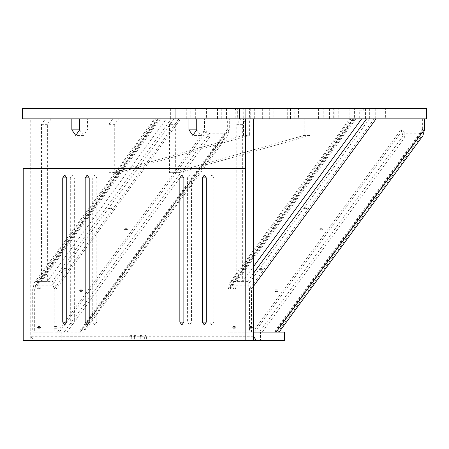 <?xml version="1.0" encoding="UTF-8"?>
<svg xmlns="http://www.w3.org/2000/svg" width="449" height="449" viewBox="0 0 449 449"><rect width="100%" height="100%" fill="white"/><g stroke="black" fill="none" stroke-linecap="round" stroke-linejoin="round"><path stroke-width="0.34" stroke-dasharray="2.25 1.68" d="M51.276 118.839L47.37 124.356L47.37 281.388L166.394 118.839L45.416 118.839L160.54 118.839L41.516 281.388L41.516 124.356L45.416 118.839M47.37 124.356L41.516 124.356M41.516 281.388L47.37 281.388M166.394 118.839L160.54 118.839M279.065 332.125L249.509 332.125L249.509 289.061L248.673 285.912L247.562 285.227L231.948 285.227L230.831 285.912L229.995 289.061L229.995 332.125L228.041 332.125L228.041 289.061L229.72 282.758L231.948 281.388L247.562 281.388L249.79 282.758L251.462 289.061L253.416 286.395M422.644 118.839L422.644 129.357L421.807 132.511L420.696 133.196L405.082 133.196L403.965 132.511L403.129 129.357L403.129 118.839L353.778 118.839L424.597 118.839L349.749 118.839L229.72 282.758M251.462 332.125L251.462 289.061M230.831 285.912L353.167 118.839L353.778 118.839L231.948 285.227M403.129 118.839L401.176 118.839L401.176 129.357L402.854 135.66L405.082 137.035L420.696 137.035L422.924 135.66M231.948 281.388L350.972 118.839L401.176 118.839M420.696 137.035L277.841 332.125L228.041 332.125M233.901 327.377L233.289 328.247L232.672 327.377L233.289 326.513L233.901 327.377M233.901 288.045L233.289 288.915L232.672 288.045L233.289 287.175L233.901 288.045M250.491 327.377L249.88 328.247L249.262 327.377L249.88 326.513L250.491 327.377M250.491 288.045L249.88 288.915L249.262 288.045L249.88 287.175L250.491 288.045M260.471 269.305L259.859 270.175L259.241 269.305L259.859 268.435L260.471 269.305M276.04 290.694L275.422 291.564L274.81 290.694L275.422 289.829L276.04 290.694M305.359 207.808L304.748 208.678L304.13 207.808L304.748 206.938L305.359 207.808M320.928 229.198L320.317 230.068L319.699 229.198L320.317 228.328L320.928 229.198M229.995 332.125L249.509 332.125M420.696 133.196L275.029 332.125L275.641 332.125L421.807 132.511M235.854 327.377L235.242 328.247L234.625 327.377L235.242 326.513L235.854 327.377M235.854 288.045L235.242 288.915L234.625 288.045L235.242 287.175L235.854 288.045M252.445 327.377L251.833 328.247L251.216 327.377L251.833 326.513L252.445 327.377M252.445 288.045L251.833 288.915L251.216 288.045L251.833 287.175L252.445 288.045M262.424 269.305L261.806 270.175L261.195 269.305L261.806 268.435L262.424 269.305M277.993 290.694L277.375 291.564L276.764 290.694L277.375 289.829L277.993 290.694M307.312 207.808L306.701 208.678L306.083 207.808L306.701 206.938L307.312 207.808M322.882 229.198L322.264 230.068L321.652 229.198L322.264 228.328L322.882 229.198M52.252 281.388L54.475 282.758L56.153 289.061L180.795 118.839L154.439 118.839L34.41 282.758L36.633 281.388L52.252 281.388L171.277 118.839M180.795 118.839L229.287 118.839L229.287 129.357L80.814 332.125L54.2 332.125L54.2 289.061L53.364 285.912L52.252 285.227L36.633 285.227L35.522 285.912L34.685 289.061L34.685 332.125L32.732 332.125L32.732 289.061L34.41 282.758M56.153 332.125L56.153 289.061M229.287 118.839L227.334 118.839L227.334 129.357L226.498 132.511L225.387 133.196L209.767 133.196L208.656 132.511L207.82 129.357L207.82 118.839L158.469 118.839L227.334 118.839M35.522 285.912L157.857 118.839L158.469 118.839L36.633 285.227M207.82 118.839L205.867 118.839L205.867 129.357L207.545 135.66L209.767 137.035L225.387 137.035L227.609 135.66L229.287 129.357M36.633 281.388L155.663 118.839L205.867 118.839M80.814 332.125L32.732 332.125M38.592 327.377L37.98 328.247L37.362 327.377L37.98 326.513L38.592 327.377M38.592 288.045L37.98 288.915L37.362 288.045L37.98 287.175L38.592 288.045M55.182 327.377L54.57 328.247L53.953 327.377L54.57 326.513L55.182 327.377M55.182 288.045L54.57 288.915L53.953 288.045L54.57 287.175L55.182 288.045M65.161 269.305L64.544 270.175L63.932 269.305L64.544 268.435L65.161 269.305M80.73 290.694L80.113 291.564L79.501 290.694L80.113 289.829L80.73 290.694M110.05 207.808L109.438 208.678L108.821 207.808L109.438 206.938L110.05 207.808M125.619 229.198L125.002 230.068L124.39 229.198L125.002 228.328L125.619 229.198M227.609 135.66L83.755 332.125L82.532 332.125L225.387 137.035M34.685 332.125L54.2 332.125M225.387 133.196L79.72 332.125L80.332 332.125L226.498 132.511M40.545 327.377L39.933 328.247L39.316 327.377L39.927 326.513L40.545 327.377M40.545 288.045L39.933 288.915L39.316 288.045L39.927 287.175L40.545 288.045M57.135 327.377L56.518 328.247L55.906 327.377L56.518 326.513L57.135 327.377M57.135 288.045L56.518 288.915L55.906 288.045L56.518 287.175L57.135 288.045M67.114 269.305L66.497 270.175L65.885 269.305L66.497 268.435L67.114 269.305M82.678 290.694L82.066 291.564L81.449 290.694L82.066 289.829L82.678 290.694M112.003 207.808L111.391 208.678L110.774 207.808L111.391 206.938L112.003 207.808M127.572 229.198L126.955 230.068L126.343 229.198L126.955 228.328L127.572 229.198M246.585 118.839L361.703 118.839L246.585 118.839L242.679 124.356L242.679 281.388L253.416 266.728M242.679 124.356L236.825 124.356L240.731 118.839M355.849 118.839L236.825 281.388L236.825 124.356M236.825 281.388L242.679 281.388M323.179 108.591L318.605 108.591L323.179 108.591L323.179 118.839L318.605 118.839L323.179 118.839M318.605 108.591L318.605 118.839M203.913 108.591L203.913 118.839L22.45 118.839L22.45 108.591L426.55 108.591M338.793 108.591L334.219 108.591L338.793 108.591L338.793 118.839L334.219 118.839L338.793 118.839M354.407 108.591L349.833 108.591L354.407 108.591L354.407 118.839L349.833 118.839L354.407 118.839M373.922 108.591L369.353 108.591L373.922 108.591L373.922 118.839L369.353 118.839L373.922 118.839M385.635 108.591L381.061 108.591L385.635 108.591L385.635 118.839L381.061 118.839L385.635 118.839M370.021 108.591L365.447 108.591L370.021 108.591L370.021 118.839L365.447 118.839L370.021 118.839M249.403 108.591L244.828 108.591L249.403 108.591L249.403 118.839L118.609 118.839L114.708 124.356L114.708 172.663L118.609 172.663L249.38 135.402L249.38 118.839L118.609 118.839M237.689 108.591L233.121 108.591L237.689 108.591L237.689 118.839L233.121 118.839L237.689 118.839M222.075 108.591L217.507 108.591L222.075 108.591L222.075 118.839L217.507 118.839L222.075 118.839M206.461 108.591L201.893 108.591L206.461 108.591L206.461 118.839L201.893 118.839L206.461 118.839M190.847 108.591L186.279 108.591L190.847 108.591L190.847 118.839L186.279 118.839L190.847 118.839M175.233 108.591L170.665 108.591L175.233 108.591L170.665 108.591L175.233 108.591L170.665 108.591L175.233 108.591L170.665 108.591L175.233 108.591L170.665 108.591L175.233 108.591L175.233 118.839L170.665 118.839L175.233 118.839L170.665 118.839L175.233 118.839L170.665 118.839L175.233 118.839L170.665 118.839L175.233 118.839L170.665 118.839L175.233 118.839L175.233 108.591L175.233 118.839M199.895 108.591L195.321 108.591L199.895 108.591L199.895 118.839L195.321 118.839L199.895 118.839M273.862 108.591L269.293 108.591L273.862 108.591L273.862 118.839L269.293 118.839L273.862 118.839M298.523 108.591L293.949 108.591L298.523 108.591L298.523 118.839L293.949 118.839L298.523 118.839M294.853 108.591L290.542 108.591L294.853 108.591L294.853 118.839L290.542 118.839L294.853 118.839M333.708 108.591L329.398 108.591L333.708 108.591L333.708 118.839L329.398 118.839L333.708 118.839M255.049 108.591L250.733 108.591L255.049 108.591L255.049 118.839L250.733 118.839L255.049 118.839M243.773 108.591L239.457 108.591L243.773 108.591L243.773 118.839L239.457 118.839L243.773 118.839M239.261 108.591L235.456 108.591L239.261 108.591L239.261 110.145L235.456 110.145L239.261 110.145M363.78 108.591L359.98 108.591L363.78 108.591L363.78 110.145L359.98 110.145L363.78 110.145M203.913 118.839L426.55 118.839M239.53 118.839L235.181 118.839L239.53 118.839L239.53 110.145L235.181 110.145L235.181 118.839M364.055 118.839L359.705 118.839L364.055 118.839L364.055 110.145L359.705 110.145L359.705 118.839M375.757 108.591L375.757 118.839M287.697 108.591L287.697 118.839M221.262 108.591L221.262 118.839M262.323 108.591L262.323 118.839M246.877 108.591L246.877 118.839M254.712 108.591L254.712 118.839M334.219 108.591L334.219 118.839M349.833 108.591L349.833 118.839M369.353 108.591L369.353 118.839M381.061 108.591L381.061 118.839M365.447 108.591L365.447 118.839M244.828 108.591L244.828 118.839M233.121 108.591L233.121 118.839M217.507 108.591L217.507 118.839M201.893 108.591L201.893 118.839M186.279 108.591L186.279 118.839M170.665 108.591L170.665 118.839M195.321 108.591L195.321 118.839M269.293 108.591L269.293 118.839M293.949 108.591L293.949 118.839M290.542 108.591L290.542 118.839M329.398 108.591L329.398 118.839M250.733 108.591L250.733 118.839M239.457 108.591L239.457 118.839M235.456 108.591L235.456 110.145M359.98 108.591L359.98 110.145M235.181 110.145L239.53 110.145M359.705 110.145L364.055 110.145M112.755 118.839L108.849 124.356L108.849 172.663L112.755 172.663L243.526 135.402L249.38 135.402M112.755 172.663L118.609 172.663M243.526 135.402L243.526 118.839M108.849 124.356L114.708 124.356M114.708 172.663L108.849 172.663M61.255 332.125L56.905 332.125L61.255 332.125L61.255 340.409M56.905 332.125L56.905 340.409M253.416 332.125L284.644 332.125M260.471 332.125L256.121 332.125L260.471 332.125L260.471 340.409L256.345 340.409L260.471 340.409M253.416 336.267L30.779 336.267L33.697 340.398L284.644 340.409M30.779 332.125L30.779 336.267M62.007 340.409L62.007 332.125M256.121 332.125L256.121 340.409M179.246 172.663L310.018 135.402L310.018 118.839L179.246 118.839L175.346 124.356L175.346 172.663L179.246 172.663L173.393 172.663L304.164 135.402L310.018 135.402M304.164 135.402L304.164 118.839L310.018 118.839M304.164 118.839L179.246 118.839M173.393 118.839L169.492 124.356L175.346 124.356M169.492 124.356L169.492 172.663L173.393 172.663M175.346 172.663L169.492 172.663M130.872 340.398L130.002 340.398L130.872 340.398M130.872 336.918C129.75 336.918 129.75 336.918 130.872 336.918C129.75 336.918 129.75 336.918 130.872 336.918C131.995 336.918 131.995 336.918 130.872 336.918C131.995 336.918 131.995 336.918 130.872 336.918L131.613 336.918L130.872 336.918M245.609 118.839L30.779 118.839L30.779 340.398L23.208 340.398M30.779 340.398L253.416 340.398M135.261 340.398C136.384 340.398 136.384 340.398 135.261 340.398C136.384 340.398 136.384 340.398 135.261 340.398C134.144 340.398 134.144 340.398 135.261 340.398C134.144 340.398 134.144 340.398 135.261 340.398M145.515 340.398C146.638 340.398 146.638 340.398 145.515 340.398C146.638 340.398 146.638 340.398 145.515 340.398C144.393 340.398 144.393 340.398 145.515 340.398C144.393 340.398 144.393 340.398 145.515 340.398M141.121 340.398C142.243 340.398 142.243 340.398 141.121 340.398C142.243 340.398 142.243 340.398 141.121 340.398C140.004 340.398 140.004 340.398 141.121 340.398C140.004 340.398 140.004 340.398 141.121 340.398M130.872 335.56L131.613 335.56L130.872 335.56M245.844 168.521L22.972 168.521M30.779 118.839L87.46 118.839L87.46 129.879L83.559 135.402L79.653 129.879L87.46 129.879M253.416 118.839L87.46 118.839M204.542 129.879L200.641 135.402L196.735 129.879L204.542 129.879L204.542 118.839M213.887 322.113L211.872 324.958L209.863 322.113L209.863 177.888L211.872 175.043L213.887 177.888L213.887 322.113L209.863 322.113M191.437 322.113L189.427 324.958L187.413 322.113L187.413 177.888L189.427 175.043L191.437 177.888L191.437 322.113L187.413 322.113M96.776 322.113L94.767 324.958L92.752 322.113L92.752 177.888L94.767 175.043L96.776 177.888L96.776 322.113L92.752 322.113M74.332 322.113L72.323 324.958L70.308 322.113L70.308 177.888L72.323 175.043L74.332 177.888L74.332 322.113L70.308 322.113M135.261 336.918C136.384 336.918 136.384 336.918 135.261 336.918C136.384 336.918 136.384 336.918 135.261 336.918C134.144 336.918 134.144 336.918 135.261 336.918C134.144 336.918 134.144 336.918 135.261 336.918L136.002 336.918L135.261 336.918M145.515 336.918C146.638 336.918 146.638 336.918 145.515 336.918C146.638 336.918 146.638 336.918 145.515 336.918C144.393 336.918 144.393 336.918 145.515 336.918C144.393 336.918 144.393 336.918 145.515 336.918L144.774 336.918L145.515 336.918M141.121 336.918C142.243 336.918 142.243 336.918 141.121 336.918C142.243 336.918 142.243 336.918 141.121 336.918C140.004 336.918 140.004 336.918 141.121 336.918C140.004 336.918 140.004 336.918 141.121 336.918L141.862 336.918L141.121 336.918M135.261 335.56L136.002 335.56L134.526 335.56L135.261 335.56L135.261 335.117L135.261 335.56M145.515 335.56L144.774 335.56L145.515 335.56M141.121 335.56L141.862 335.56L141.121 335.56M140.385 336.918L140.385 335.56L141.121 335.117L141.862 335.56L141.862 336.918M144.774 336.918L144.774 335.56L145.515 335.117L146.251 335.56L146.251 336.918M247.562 281.388L253.416 273.39M228.041 289.061L352.684 118.839M252.703 332.125L401.176 129.357M254.656 332.125L403.129 129.357M354.637 118.839L229.995 289.061M369.392 118.839L247.562 285.227M249.509 289.061L374.157 118.839M422.644 129.357L274.171 332.125M405.082 133.196L259.415 332.125M262.227 332.125L405.082 137.035M32.732 289.061L157.374 118.839M57.393 332.125L205.867 129.357M59.347 332.125L207.82 129.357M159.328 118.839L34.685 289.061M174.083 118.839L52.252 285.227M54.2 289.061L178.848 118.839M227.334 129.357L78.861 332.125M209.767 133.196L64.106 332.125M66.918 332.125L209.767 137.035M251.889 108.591L251.889 118.839M226.515 108.591L226.515 118.839M213.887 177.888L209.863 177.888M191.437 177.888L187.413 177.888M96.776 177.888L92.752 177.888M74.332 177.888L70.308 177.888M235.242 328.247L233.289 328.247M235.242 326.513L233.289 326.513M235.242 288.915L233.289 288.915M235.242 287.175L233.289 287.175M251.833 328.247L249.88 328.247M251.833 326.513L249.88 326.513M251.833 288.915L249.88 288.915M251.833 287.175L249.88 287.175M261.806 270.175L259.859 270.175M261.806 268.435L259.859 268.435M277.375 291.564L275.422 291.564M277.375 289.829L275.422 289.829M306.701 208.678L304.748 208.678M306.701 206.938L304.748 206.938M322.264 230.068L320.317 230.068M322.264 228.328L320.317 228.328M39.927 328.247L37.98 328.247M39.927 326.513L37.98 326.513M39.927 288.915L37.98 288.915M39.927 287.175L37.98 287.175M56.518 328.247L54.57 328.247M56.518 326.513L54.57 326.513M56.518 288.915L54.57 288.915M56.518 287.175L54.57 287.175M66.497 270.175L64.544 270.175M66.497 268.435L64.544 268.435M82.066 291.564L80.113 291.564M82.066 289.829L80.113 289.829M111.391 208.678L109.438 208.678M111.391 206.938L109.438 206.938M126.955 230.068L125.002 230.068M126.955 228.328L125.002 228.328M130.002 336.918L130.002 340.398M131.742 336.918L131.742 340.398M130.131 336.918L130.131 335.56L130.872 335.117L131.613 335.56L131.613 336.918M136.131 336.918L136.131 340.398M134.397 336.918L134.397 340.398M146.385 336.918L146.385 340.398M144.645 336.918L144.645 340.398M141.991 336.918L141.991 340.398M140.251 336.918L140.251 340.398M200.641 135.402L192.834 135.402M83.559 135.402L75.752 135.402M211.872 324.958L204.301 324.958M211.872 175.043L204.301 175.043M189.427 324.958L181.856 324.958M189.427 175.043L181.856 175.043M94.767 324.958L87.19 324.958M94.767 175.043L87.19 175.043M72.323 324.958L64.746 324.958M72.323 175.043L64.746 175.043M134.526 336.918L134.526 335.56L135.261 335.117L136.002 335.56L136.002 336.918"/><path stroke-width="0.67" d="M424.597 118.839L424.597 129.357L276.124 332.125M279.065 332.125L422.924 135.66L424.597 129.357M253.416 266.728L361.703 118.839M245.087 108.591L22.45 108.591L22.45 118.839L426.55 118.839L426.55 108.591L245.087 108.591L245.087 118.839M239.233 108.591L239.233 118.839M56.905 340.409L61.255 340.409L56.905 340.409M284.644 332.125L253.416 332.125L253.416 336.267L256.345 340.409L284.644 340.409L284.644 332.125M33.697 340.398L256.345 340.409M253.416 340.398L245.844 340.398L245.609 118.839L253.416 118.839L253.416 340.398M23.208 168.521L23.208 340.398L245.844 340.398M22.972 118.839L22.972 168.521L245.609 168.521M188.928 129.879L196.735 129.879L196.735 118.839L196.735 129.879L192.834 135.402L188.928 129.879L188.928 118.839M71.846 129.879L79.653 129.879L79.653 118.839L79.653 129.879L75.752 135.402L71.846 129.879L71.846 118.839M202.286 177.888L204.301 175.043L206.31 177.888L206.31 322.113L204.301 324.958L202.286 322.113L202.286 177.888L206.31 177.888M85.181 177.888L87.19 175.043L89.205 177.888L89.205 322.113L87.19 324.958L85.181 322.113L85.181 177.888L89.205 177.888M62.737 177.888L64.746 175.043L66.761 177.888L66.761 322.113L64.746 324.958L62.737 322.113L62.737 177.888L66.761 177.888M179.841 177.888L181.856 175.043L183.866 177.888L183.866 322.113L181.856 324.958L179.841 322.113L179.841 177.888L183.866 177.888M253.416 273.39L366.586 118.839M253.416 286.395L376.105 118.839M206.31 322.113L202.286 322.113M183.866 322.113L179.841 322.113M89.205 322.113L85.181 322.113M66.761 322.113L62.737 322.113"/></g></svg>
